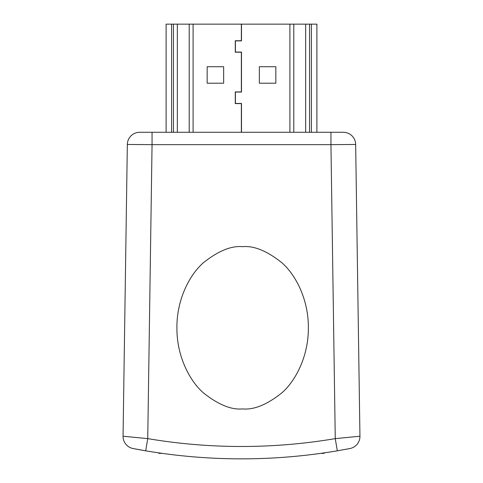 <?xml version="1.0" encoding="UTF-8"?>
<svg xmlns="http://www.w3.org/2000/svg" width="483" height="483" viewBox="0 0 483 483"><rect width="100%" height="100%" fill="white"/><g stroke="black" fill="none" stroke-linecap="round" stroke-linejoin="round"><path stroke-width="0.72" d="M242.635 408.92C231.212 410.001 218.068 404.591 203.198 392.691C189.088 380.248 176.651 355.337 176.911 327.794C176.651 300.257 189.088 275.346 203.198 262.897C218.068 251.003 231.212 245.593 242.635 246.674C254.058 245.593 267.202 251.003 282.066 262.897C296.182 275.346 308.613 300.257 308.353 327.794C308.613 355.337 296.182 380.248 282.066 392.691C267.202 404.591 254.058 410.001 242.635 408.92M133.085 448.538A12.359 12.359 0 0 1 123.056 436.221L127.337 144.465L152.054 144.646L147.744 438.624L145.685 450.814L133.085 448.538L140.601 449.933M123.056 436.221L147.744 438.624A562.798 562.798 0 0 0 335.256 438.624L330.946 144.646L355.663 144.465L359.944 436.221A12.359 12.359 0 0 1 349.915 448.538L337.315 450.814A575.162 575.162 0 0 1 145.685 450.814L141.042 450.011M127.107 436.632L125.224 436.445M145.685 450.814A575.162 575.162 0 0 0 337.315 450.814L335.256 438.624L359.944 436.221M241.5 132.282L241.5 103.453L235.408 103.453L235.408 92.054L241.5 92.054L241.5 52.073L235.408 52.073L235.408 40.874L241.5 40.874L241.5 24.15L316.896 24.15L316.896 132.282M259.353 83.203L275.835 83.203L275.835 66.72L259.353 66.72L259.353 83.203M166.104 132.282L166.104 24.15L241.361 24.15L241.361 40.741L235.269 40.741L235.269 52.212L241.361 52.212L241.361 91.921L235.269 91.921L235.269 103.591L241.361 103.591L241.361 132.282M207.165 83.203L223.647 83.203L223.647 66.72L207.165 66.72L207.165 83.203M139.696 132.282A12.359 12.359 0 0 0 127.337 144.465A12.359 12.359 0 0 1 139.696 132.282L343.304 132.282A12.359 12.359 0 0 1 355.663 144.465A12.359 12.359 0 0 0 343.304 132.282M346.154 449.25L349.915 448.538M169.835 454.37L167.269 454.038M329.394 452.094L324.147 452.879L324.147 453.356L320.803 453.356L313.165 454.37M162.197 453.356L158.853 453.356L158.853 452.879M330.946 132.282L330.946 144.646L152.054 144.646L152.054 132.282M289.903 132.282L289.903 24.15M193.097 24.15L193.097 132.282M189.215 132.282L189.215 24.15M177.327 24.15L177.327 132.282M173.445 132.282L173.445 24.15M171.598 24.15L171.598 132.282M311.402 132.282L311.402 24.15M309.555 24.15L309.555 132.282M305.673 132.282L305.673 24.15M293.785 24.15L293.785 132.282M159.016 453.356L159.016 452.903M323.984 453.356L323.984 452.903"/></g></svg>
